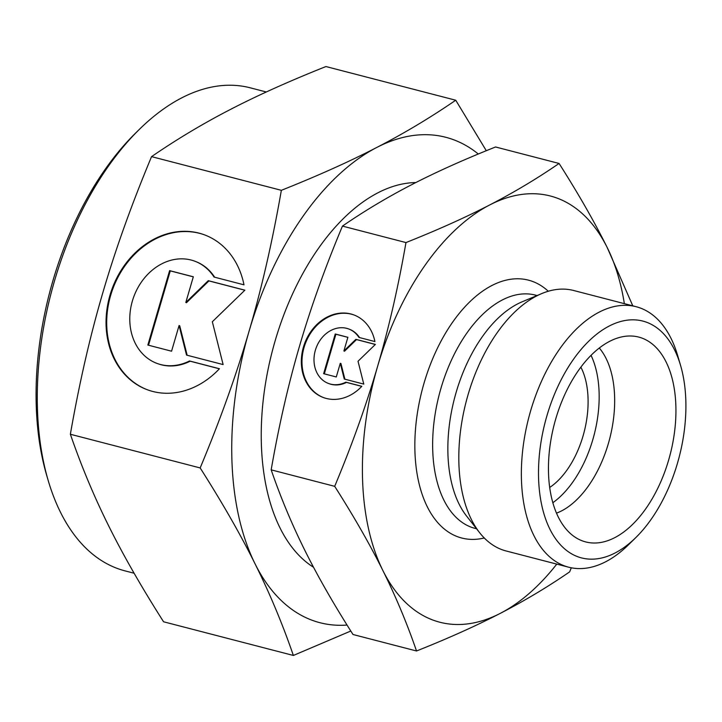 <?xml version="1.0" encoding="UTF-8"?>
<svg xmlns="http://www.w3.org/2000/svg" width="722" height="722" viewBox="0 0 722 722"><rect width="100%" height="100%" fill="white"/><g stroke="black" fill="none" stroke-linecap="round" stroke-linejoin="round"><path stroke-width="1.08" d="M478.298 154.012A250.742 141.945 104.5 0 0 453.145 139.572A250.742 141.945 104.5 0 0 376.839 147.423C349.809 161.421 317.978 175.726 281.354 190.319C272.474 241.202 261.707 288.186 249.054 331.281C236.5 374.393 220.201 419.951 200.174 467.937C222.34 502.774 240.643 534.74 255.065 563.846C269.586 592.979 282.347 623.51 293.376 655.459L163.569 621.777C141.395 586.941 123.101 554.965 108.67 525.869C94.158 496.736 81.387 466.204 70.368 434.256C79.249 383.373 90.015 336.389 102.659 293.294C115.222 250.182 131.521 204.624 151.548 156.638C177.025 139.147 203.324 123.417 230.444 109.437C257.474 95.439 289.296 81.144 325.929 66.541L455.735 100.223C430.258 117.713 403.959 133.444 376.839 147.423A250.742 141.945 104.5 0 0 249.054 331.281A250.742 141.945 104.5 0 0 255.065 563.846A250.742 141.945 104.5 0 0 312.545 620.415A250.742 141.945 104.5 0 0 347.056 625.053M624.359 303.655A220.165 124.635 104.5 0 0 607.274 247.673C594.341 221.663 578.277 193.586 559.081 163.461C537.087 178.587 514.001 192.404 489.805 204.904A220.165 124.635 104.5 0 0 377.606 366.343A220.165 124.635 104.5 0 0 382.886 570.542A220.165 124.635 104.5 0 0 433.353 620.216A220.165 124.635 104.5 0 0 500.355 613.321A220.165 124.635 104.5 0 0 556.779 564.117M632.797 305.848L607.274 247.673A220.165 124.635 104.5 0 0 556.806 198.008A220.165 124.635 104.5 0 0 489.805 204.904C465.609 217.403 437.667 229.957 405.963 242.574C398.318 286.562 388.869 327.824 377.606 366.343C366.343 404.852 352.038 444.851 334.683 486.33C353.888 516.456 369.953 544.532 382.886 570.542C395.809 596.562 407.027 623.375 416.522 650.982C448.218 638.374 476.159 625.821 500.355 613.321C524.551 600.821 547.637 587.004 569.631 571.878L571.319 567.799M416.522 650.982L353.004 634.503C333.808 604.377 317.734 576.309 304.81 550.29C291.878 524.271 280.668 497.458 271.174 469.851C278.818 425.854 288.268 384.6 299.531 346.082C310.794 307.563 325.099 267.564 342.454 226.094C364.439 210.959 387.533 197.151 411.73 184.651C435.926 172.152 463.867 159.589 495.563 146.981L559.081 163.461M266.319 91.983L250.317 87.831A249.514 141.25 104.5 0 0 139.319 129.418L135.619 133.056A243.404 137.785 104.5 0 0 46.749 475.581L48.212 480.554A249.514 141.25 104.5 0 0 117.695 568.593A249.514 141.25 104.5 0 0 124.987 570.867L134.121 573.232M139.319 129.418A249.514 141.25 104.5 0 0 48.212 480.554M415.809 182.558A201.817 114.247 104.5 0 0 272.799 349.24A201.817 114.247 104.5 0 0 313.528 567.266M680.548 365.377L677.624 355.432A134.545 76.162 104.5 0 0 640.161 307.96A134.545 76.162 104.5 0 0 636.226 306.733L573.683 290.506A134.545 76.162 104.5 0 0 541.681 293.601L522.06 301.841A120.475 68.202 104.5 0 0 454.436 398.571A120.475 68.202 104.5 0 0 466.502 515.959L479.643 532.71A134.545 76.162 104.5 0 0 502.169 549.749A134.545 76.162 104.5 0 0 506.104 550.967L568.647 567.194A134.545 76.162 104.5 0 0 628.501 544.767L635.892 537.502A122.316 69.24 104.5 0 0 680.548 365.377A122.316 69.24 104.5 0 0 646.488 322.22A122.316 69.24 104.5 0 0 546.933 415.737A122.316 69.24 104.5 0 0 577.898 556.779A122.316 69.24 104.5 0 0 635.892 537.502M541.681 293.601A134.545 76.162 104.5 0 0 466.168 401.613A134.545 76.162 104.5 0 0 479.643 532.71M636.226 306.733A134.545 76.162 104.5 0 0 529.65 414.32A134.545 76.162 104.5 0 0 564.712 565.976A134.545 76.162 104.5 0 0 568.647 567.194M582.528 540.94A105.8 59.89 -75.5 0 1 577.447 538.612A105.8 59.89 -75.5 0 1 554.225 424.455A105.8 59.89 -75.5 0 1 630.017 335.992A105.8 59.89 -75.5 0 1 641.858 338.049A105.8 59.89 -75.5 0 1 668.644 460.049A105.8 59.89 -75.5 0 1 582.528 540.94M353.96 314.954A44.033 36.244 -70 0 0 315.974 326.344A44.033 36.244 -70 0 0 323.835 397.705M361.821 386.315A44.033 36.244 110 0 1 323.501 397.587A44.033 36.244 110 0 1 315.315 326.1A44.033 36.244 110 0 1 353.636 314.837A44.033 36.244 110 0 1 374.908 341.56L358.933 337.418A29.061 23.925 -70 0 0 348.509 328.907A29.061 23.925 -70 0 0 319.711 340.802A29.061 23.925 -70 0 0 318.203 374.998A29.061 23.925 -70 0 0 328.627 383.517A29.061 23.925 -70 0 0 345.847 382.173L361.821 386.315M348.509 328.907L349.168 329.142A29.061 23.925 110 0 1 359.529 337.571M204.434 234.83A82.561 67.958 -70 0 0 132.92 256.075A82.561 67.958 -70 0 0 147.938 389.979M219.452 368.734A82.561 67.958 110 0 1 147.613 389.862A82.561 67.958 110 0 1 132.261 255.841A82.561 67.958 110 0 1 204.109 234.713A82.561 67.958 110 0 1 243.991 284.829L214.037 277.049A54.493 44.854 -70 0 0 194.498 261.084A54.493 44.854 -70 0 0 140.501 283.394A54.493 44.854 -70 0 0 137.676 347.526A54.493 44.854 -70 0 0 157.215 363.491A54.493 44.854 -70 0 0 189.498 360.964L219.452 368.734M194.498 261.084L195.157 261.328A54.493 44.854 110 0 1 214.642 277.212M212.331 321.75L223.125 364.583L186.529 355.089L179.074 325.523L171.565 351.208L147.848 345.053L169.616 270.633L193.325 276.788L185.816 302.464L208.288 280.668L244.884 290.172L212.331 321.75M244.83 290.217L208.938 280.912L186.475 302.708L185.816 302.464M208.288 280.668L208.938 280.912M193.306 276.851L170.266 270.876L148.524 345.224M169.616 270.633L170.266 270.876M179.074 325.523L179.724 325.766L187.16 355.251M219.407 368.798L190.157 361.208A54.493 44.854 110 0 1 157.865 363.726L157.215 363.491M189.498 360.964L190.157 361.208M358.022 361.253L363.78 384.104L344.259 379.032L340.288 363.274L336.281 376.965L323.627 373.68L335.234 333.997L347.887 337.282L343.88 350.973L355.865 339.349L375.386 344.412L358.022 361.253M375.332 344.466L356.515 339.584L344.529 351.208L343.88 350.973M355.865 339.349L356.515 339.584M347.869 337.345L335.892 334.232L324.304 373.861M335.234 333.997L335.892 334.232M340.288 363.274L340.937 363.509L344.89 379.203M361.767 386.369L346.497 382.407A29.061 23.925 110 0 1 329.277 383.752L328.627 383.517M345.847 382.173L346.497 382.407M549.668 487.467A73.391 41.542 104.5 0 0 580.876 367.173M552.817 502.729A91.73 51.93 104.5 0 0 591.047 355.368M556.472 513.162A91.73 51.93 104.5 0 0 609.657 438.841A91.73 51.93 104.5 0 0 599.314 348.04M271.174 469.851L334.683 486.33M342.454 226.094L405.963 242.574M486.303 150.727L455.735 100.223M293.376 655.459L350.802 631.019M200.174 467.937L70.368 434.256M281.354 190.319L151.548 156.638M537.069 295.542L535.489 295.127A120.475 68.202 104.5 0 0 440.943 388.337A120.475 68.202 104.5 0 0 471.448 527.268A120.475 68.202 104.5 0 0 474.977 528.36L476.556 528.775M548.287 291.246A133.2 75.404 104.5 0 0 532.43 281.39A133.2 75.404 104.5 0 0 424.013 383.238A133.2 75.404 104.5 0 0 484.272 537.98"/></g></svg>
